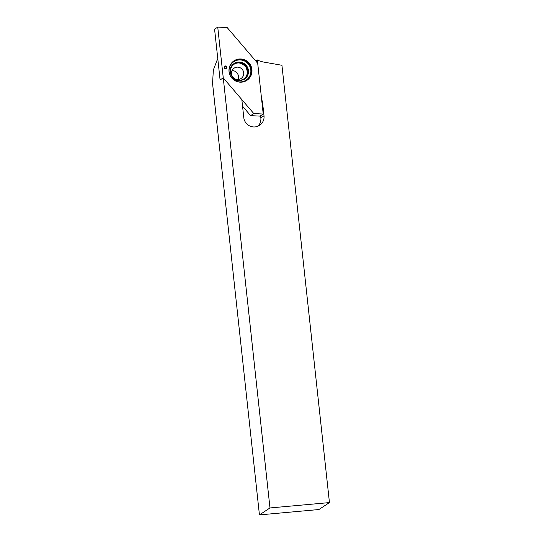 <?xml version="1.0" encoding="UTF-8"?>
<svg xmlns="http://www.w3.org/2000/svg" width="542" height="542" viewBox="0 0 542 542"><rect width="100%" height="100%" fill="white"/><g stroke="black" fill="none" stroke-linecap="round" stroke-linejoin="round"><path stroke-width="0.81" d="M281.935 65.277L329.448 502.583L318.899 509.534L259.435 514.9L212.552 83.373L213.358 69.959L217.315 59.586L217.843 59.241L220.093 79.952L223.257 77.865L220.093 79.952L214.578 29.187L217.742 27.1L223.257 77.865L241.21 98.868A3.035 2.974 -123.4 0 1 241.935 100.541L243.792 117.614A10.325 10.102 -123.4 0 0 259.577 125.324A10.325 10.102 -123.4 0 0 264.008 115.792L262.599 102.851A9.417 9.207 -123.4 0 0 261.65 99.613L257.342 59.959A24.905 24.363 56.6 0 0 263.988 62.127L281.935 65.277M329.448 502.583L269.977 507.949L259.435 514.9M269.977 507.949L223.257 77.865L253.771 113.556L263.216 114.037L257.701 63.272L227.193 27.581L217.742 27.1M237.897 79.505A6.226 6.091 56.6 0 0 232.037 70.616M238.277 79.484A6.226 6.091 -123.4 0 1 234.178 68.123A6.226 6.091 -123.4 0 1 242.687 69.972A6.226 6.091 -123.4 0 1 238.277 79.484M257.342 59.959L255.756 61.002M260.614 115.758L260.844 117.871A10.325 10.102 -123.4 0 1 257.897 126.211M241.739 82.14A11.694 11.436 56.6 0 0 250.031 64.274A11.694 11.436 56.6 0 0 231.265 63.421A11.694 11.436 56.6 0 0 241.739 82.14M224.259 66.524L225.865 65.833L227.044 67.167L226.17 68.692L224.449 68.292L224.259 66.524L224.422 66.89L225.154 66.381M242.552 106.218L250.607 115.642L253.771 113.556M250.607 115.642L260.052 116.124L263.216 114.037M240.031 80.202A8.807 8.618 56.6 0 0 246.278 66.747A8.807 8.618 56.6 0 0 230.939 74.329A8.807 8.618 56.6 0 0 240.031 80.202A8.807 8.618 56.6 0 0 246.082 66.456A8.807 8.618 56.6 0 0 231.143 67.804A8.807 8.618 56.6 0 0 240.031 80.202M225.059 66.788L225.865 65.833M225.567 66.395L225.872 66.971L226.292 66.646M225.872 66.971L227.044 67.167M226.407 67.344L225.96 67.804L226.42 67.818M225.96 67.804L226.17 68.692M225.784 68.427L225.357 68.278M225.201 68.136L224.449 68.292M224.557 68.15L224.571 67.391M224.645 67.506L224.422 66.89M260.844 117.871L264.008 115.792M262.043 103.224L262.599 102.851M243.229 81.903A11.565 11.307 56.6 0 0 249.598 64.566A11.565 11.307 56.6 0 0 231.149 63.57M232.511 78.793A11.07 10.826 56.6 0 0 250.655 69.003A11.07 10.826 56.6 0 0 236.935 60.291A11.07 10.826 56.6 0 0 229.781 74.647M244.415 79.254A9.417 9.207 56.6 0 0 246.922 66.32A9.417 9.207 56.6 0 0 234.056 63.529C225.059 69.884 233.338 82.709 240.357 80.67L244.415 79.254A9.417 9.207 56.6 0 0 246.881 66.348A9.417 9.207 56.6 0 0 234.036 63.543M243.771 78.942A8.807 8.618 56.6 0 0 245.966 66.957A8.807 8.618 56.6 0 0 234.083 64.241M243.615 79.051C247.498 76.347 248.256 72.357 245.885 67.079C242.003 62.736 238.019 61.829 233.927 64.342"/></g></svg>
